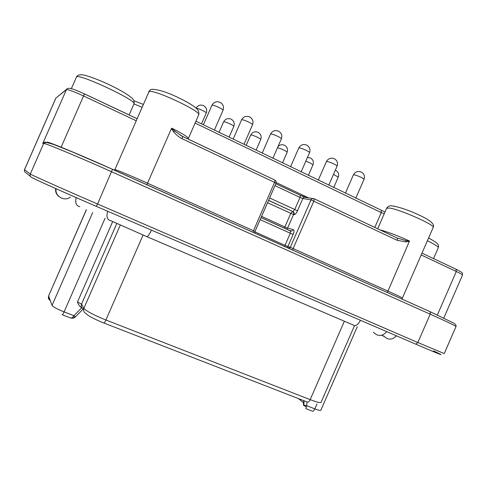 <?xml version="1.0" encoding="UTF-8"?>
<svg xmlns="http://www.w3.org/2000/svg" width="487" height="487" viewBox="0 0 487 487"><rect width="100%" height="100%" fill="white"/><g stroke="black" fill="none" stroke-linecap="round" stroke-linejoin="round"><path stroke-width="0.73" d="M55.707 188.566C55.22 191.793 56.346 194.502 59.091 196.687M81.986 307.948L81.7 307.808C79.679 306.475 78.279 304.533 77.494 301.983L112.674 221.585M73.087 316.812C72.356 317.914 71.285 318.212 69.86 317.707L62.208 314.754C62.482 314.992 63.109 314.036 64.089 311.887L73.896 315.679L73.087 316.812L74.669 317.481M303.541 402.816L298.403 398.573M306.347 406.907L306.737 405.744L314.852 408.879C313.902 410.803 312.995 411.539 312.13 411.089L305.806 408.654L306.347 406.907L303.797 405.507L303.431 404.612L303.681 400.618M252.984 232.317L253.453 230.747L147.531 183.203L171.448 128.531L173.676 131.916C176.684 135.276 179.466 137.529 182.028 138.685L182.625 136.488L174.614 130.997L171.771 128.191C182.741 133.681 188.262 137.145 188.323 138.588L198.702 114.859C202.178 111.754 153.356 88.804 149.028 91.586L114.895 169.573C116.588 169.762 133.261 176.708 147.531 183.203L146.995 184.817M171.771 128.191L171.448 128.531M397.477 238.18L397.325 240.371L406.061 241.929L409.36 241.375L387.335 292.529M46.661 142.222L47.805 142.685M182.595 136.427L274.778 180.056L182.625 136.488L179.886 134.844L183.843 137.06M276.044 183.276L254.981 231.495L253.453 230.747L274.577 182.394L276.044 183.276L276.22 182.028L275.745 180.86L274.966 180.19L274.577 182.394L182.028 138.685M274.93 180.135L275.386 180.482M289.193 248.547L290.264 247.359L293.137 248.559L313.914 200.973L314.005 198.623L312.465 198.519L310.998 199.865L302.835 198.513L304.259 197.205L305.763 197.302M396.595 237.753L314.225 198.769L304.259 197.205L300.345 195.299L300.022 197.436L302.835 198.513L297.496 210.737C296.291 213.294 295.134 214.609 294.02 214.682L293.521 214.566L287.616 228.086L293.411 229.681C294.276 230.217 294.178 231.824 293.119 234.509L287.86 246.55L290.264 247.359L310.998 199.865L397.325 240.371M409.36 241.375L409.397 240.943L405.927 240.627L397.362 238.07M287.032 247.579L287.86 246.55L285.023 245.363L284.651 246.507M286.581 229.231L287.616 228.086L284.852 226.966L284.451 228.263M267.54 202.732L293.521 214.566C293.965 213.221 293.612 212.198 292.462 211.51L290.745 213.47L284.852 226.966L261.592 216.356M456.002 326.558L444.235 353.58L417.846 342.525L430.198 314.182L430.234 311.753L453.543 323.027C455.582 324.275 456.404 325.45 456.002 326.558C455.722 325.9 447.121 321.779 430.198 314.182L111.693 171.783C77.841 156.625 44.396 142.74 43.69 143.44L42.777 143.513L43.093 143.075L45.455 141.997M382.009 335.342L384.121 336.493M383.695 335.957C387.926 340.23 392.163 340.188 396.412 335.811M373.316 332.171C377.888 336.718 382.356 336.535 386.727 331.635M147.056 236.737L353.355 325.066C355.413 326.576 357.787 324.993 360.483 320.312M107.621 211.224C106.19 216.91 107.268 220.081 110.853 220.745L146.331 236.432C147.165 237.473 148.882 235.379 151.481 230.15M79.813 206.658C76.234 205.989 75.022 202.969 76.173 197.6M70.323 197.083C64.497 201.928 54.623 196.194 56.108 188.743M83.204 308.971L75.388 316.854L73.896 315.679L81.7 307.808M105.119 218.139L64.089 311.887C57.216 309.111 53.205 306.944 52.048 305.379L92.7 212.509M357.275 326.716L320.842 410.279C320.464 410.718 318.468 410.255 314.852 408.879L317.019 403.912M306.98 401.903L306.737 405.744L303.833 404.995L304.095 400.777M77.494 301.983L81.536 304.113L116.819 223.478M83.612 309.16C81.493 308.07 80.799 306.39 81.536 304.113L83.867 308.326L120.307 225.055M50.112 300.035L48.603 298.44L48.645 295.81L86.449 209.672M50.313 300.582C48.542 299.493 47.988 297.971 48.651 296.011L52.048 305.379M143.081 235.038L105.91 320.008C93.723 315.052 86.376 311.156 83.867 308.326C83.113 310.669 83.825 312.392 85.998 313.5C88.044 315.838 93.961 318.991 103.749 322.966C104.157 323.234 104.875 322.248 105.91 320.008L310.176 399.644L344.382 321.219M103.956 323.045L307.309 402.031C308.216 402.481 309.172 401.69 310.176 399.644C316.787 402.165 320.416 403.059 321.067 402.317L354.475 325.693M303.791 405.507L303.833 404.995M30.553 176.489L25.689 172.55C24.514 171.905 24.125 170.955 24.52 169.713L24.393 170.109M433.442 350.883C447.656 357.549 441.77 355.309 415.77 344.169L96.201 206.299C63.59 192.243 31.929 178.035 31.679 177.402C30.279 176.629 29.817 175.503 30.291 174.017L24.52 169.713L55.895 98.112L66.378 89.645C68.162 89.419 73.89 91.526 83.563 95.969L84.354 93.851L136.914 118.651M415.77 344.169L417.846 342.525L97.589 204.01C63.535 189.297 30.468 174.535 30.291 174.017L43.69 143.44L43.94 142.995L47.117 142.174C47.951 141.461 80.026 154.708 112.412 169.251L72.137 151.828L53.783 144.529C48.584 142.886 45.748 142.192 45.273 142.466L43.093 143.075M96.201 206.299L97.589 204.01L112.467 169.348L430.234 311.753L112.436 169.263M456.045 269.183L456.313 271.49C460.452 273.457 462.516 274.668 462.498 275.125C462.005 273.104 464.568 273.542 456.337 269.36L421.979 253.149M84.354 93.808L136.926 118.615M71.333 88.671L76.514 76.94C78.529 73.044 137.833 100.937 133.986 103.871L129.128 114.975M427.397 240.73C434.806 244.413 438.44 246.745 438.288 247.731C438.702 244.358 439.061 243.823 428.59 237.985M437.363 314.992L456.313 271.49L421.194 254.951M42.777 143.513L66.561 89.304C67.169 88.397 68.43 88.11 70.347 88.445C72.922 89.164 72.776 88.664 84.354 93.851L84.324 93.796M57.369 96.919L66.561 89.304M136.031 120.673L83.563 95.969L61.076 147.311M393.374 206.001L394.02 206.08M133.968 103.92L141.924 107.207M377.668 228.799L386.623 208.266L389.405 208.04C399.559 209.209 435.768 225.286 433.174 227.466L402.396 298.081C402.061 297.581 397.167 295.232 387.719 291.013L293.137 248.559L292.699 250.117M174.614 130.997L173.676 131.916M300.284 195.232L304.99 197.107M275.855 183.702L300.345 195.299L275.843 183.733M275.003 185.65L300.022 197.436L294.69 209.641L292.961 211.614C294.118 212.308 294.471 213.33 294.02 214.682M405.927 240.627L406.061 241.929M379.915 229.858C386.922 231.599 396.753 235.294 409.397 240.943M384.267 213.665L381.26 212.6L374.789 227.435M276.226 182.576L308.673 197.911M381.169 210.396L381.26 212.6L195.104 123.089M196.255 108.248C197.466 108.345 199.536 109.076 202.446 110.452C204.972 111.718 206.245 112.57 206.269 113.021L201.521 123.875M233.803 126.395C234.813 123.381 233.979 120.995 231.295 119.23C227.965 117.891 225.408 118.761 223.624 121.841C224.355 121.573 226.546 122.286 230.199 123.978C232.591 125.171 233.79 125.975 233.803 126.395L229.097 137.157M260.746 139.489C261.744 136.537 260.935 134.193 258.317 132.452C255.005 131.106 252.461 131.971 250.677 135.039C251.438 134.777 253.66 135.502 257.349 137.206C259.614 138.332 260.746 139.093 260.746 139.489L256.083 150.16M277.432 147.853C278.765 147.981 280.932 148.748 283.921 150.148C286.064 151.22 287.135 151.938 287.129 152.303L282.503 162.889M305.842 161.118L309.933 162.822L312.958 164.856L308.374 175.35M333.492 174.37L338.258 177.152L333.711 187.562M364.008 179.35C365.025 176.404 364.239 174.036 361.652 172.24C358.091 170.706 355.34 171.588 353.385 174.894C354.372 174.614 356.934 175.423 361.074 177.317C363.065 178.315 364.045 178.997 364.008 179.35L355.79 198.197M337.077 166.152C338.112 163.145 337.308 160.728 334.666 158.908C331.099 157.392 328.341 158.287 326.393 161.605C327.337 161.307 329.863 162.104 333.96 163.991C336.073 165.05 337.107 165.769 337.077 166.152L328.774 185.182M309.537 152.656C310.59 149.582 309.762 147.123 307.06 145.278C303.48 143.768 300.723 144.682 298.774 148.005C299.682 147.701 302.165 148.48 306.226 150.355C308.46 151.481 309.562 152.248 309.537 152.656L301.149 171.868M281.37 138.85C282.436 135.709 281.583 133.201 278.814 131.326C275.222 129.834 272.452 130.753 270.51 134.089C271.375 133.767 273.816 134.54 277.84 136.403C280.208 137.596 281.389 138.411 281.37 138.85L272.89 158.257M252.546 124.727C253.63 121.513 252.747 118.95 249.904 117.05C246.294 115.565 243.518 116.496 241.57 119.845C242.398 119.51 244.803 120.271 248.79 122.115C251.298 123.388 252.552 124.252 252.546 124.727L243.975 144.329M223.046 110.269C224.148 106.982 223.235 104.37 220.307 102.434C216.672 100.955 213.884 101.899 211.942 105.253C212.734 104.912 215.096 105.655 219.04 107.493C221.707 108.845 223.04 109.77 223.046 110.269L214.39 130.072M261.069 217.561L290.429 230.935L290.27 233.346L285.023 245.363L254.859 231.83M269.615 197.978L297.496 210.737M268.599 200.315L292.961 211.614L268.556 200.419M260.149 219.655L293.119 234.509M290.495 230.966L291.798 231.063L293.411 229.681M290.124 230.85L290.429 230.935M48.645 295.81L86.369 209.635M70.743 318.017C72.606 318.34 73.872 318.188 74.529 317.573M74.681 317.463L75.369 316.873M289.12 246.976L288.56 248.26M76.404 77.086L76.824 76.374C77.743 75.217 79.393 74.688 81.779 74.767C85.219 74.834 97.43 79.186 107.718 84.014C118.98 89.255 127.101 93.967 132.074 98.155C133.901 99.945 134.54 101.85 133.986 103.871M433.546 258.609L438.288 247.731M443.821 317.999L462.498 275.125M114.622 169.586L114.323 170.176M148.614 91.927L149.899 90.326C150.02 88.61 158.257 88.263 176.702 96.846C186.764 101.606 193.485 105.6 196.851 108.826C198.574 110.409 199.189 112.418 198.702 114.859M133.931 100.736L143.166 104.37M402.067 299.128L402.396 298.081M188.085 139.069L188.323 138.588M396.126 237.534L397.465 238.167M386.623 208.266C387.914 206.33 389.679 205.526 391.925 205.855C399.912 207.103 409.804 210.561 421.602 216.222C432.687 221.597 434.635 225.311 433.174 227.466M384.992 212.009L195.938 121.184M206.269 113.021C207.298 109.94 206.433 107.511 203.682 105.716C200.461 104.407 197.929 105.198 196.091 108.096M223.624 121.841L219.047 132.318M250.677 135.039L246.16 145.382M287.129 152.303C288.109 149.412 287.324 147.104 284.767 145.394C282.198 144.207 279.928 144.621 277.967 146.642M312.958 164.856C313.926 162.019 313.159 159.754 310.657 158.062L307.467 157.398M338.258 177.152C339.208 174.364 338.459 172.136 336.006 170.468L335.336 170.146M353.385 174.894L345.405 193.193M326.393 161.605L318.303 180.135M298.774 148.005L290.575 166.779M270.51 134.089L262.201 153.107M241.57 119.845L233.151 139.112M211.942 105.253L203.402 124.782M254.981 231.495L254.829 233.145M261.044 217.604L290.599 231.063L291.798 231.063L288.663 230.181M24.49 169.677L55.786 98.252"/></g></svg>
